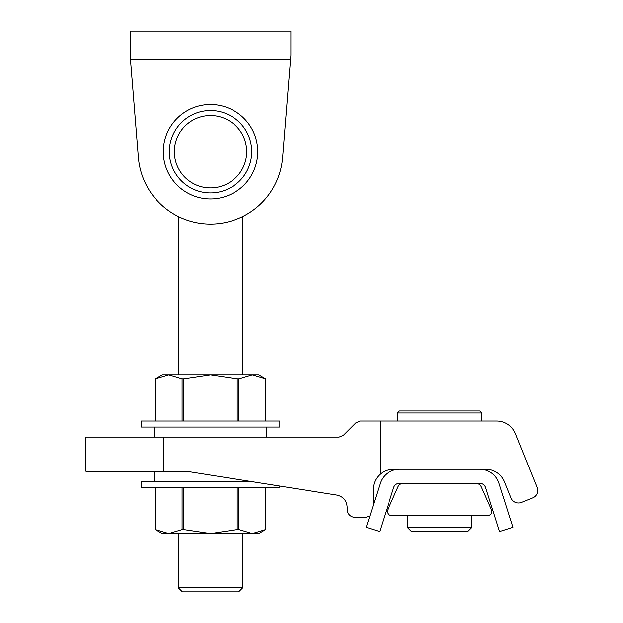 <?xml version="1.0" encoding="UTF-8"?>
<svg xmlns="http://www.w3.org/2000/svg" width="623" height="623" viewBox="0 0 623 623"><rect width="100%" height="100%" fill="white"/><g stroke="black" fill="none" stroke-linecap="round" stroke-linejoin="round"><path stroke-width="0.93" d="M130.612 61.295L138.399 157.564L130.129 55.268L130.129 31.15L290.902 31.15L290.902 55.268L282.624 157.564L290.411 61.295M138.399 157.564A72.346 72.346 0 0 0 210.512 224.078A72.346 72.346 0 0 0 282.624 157.564M210.512 187.905A36.173 36.173 0 0 1 179.183 133.641A36.173 36.173 0 0 1 241.841 133.641A36.173 36.173 0 0 1 210.512 187.905M210.512 198.955A47.231 47.231 0 0 0 251.412 128.12A47.231 47.231 0 0 0 169.612 128.12A47.231 47.231 0 0 0 210.512 198.955M210.512 192.928A41.196 41.196 0 0 0 246.194 131.134A41.196 41.196 0 0 0 174.837 131.134A41.196 41.196 0 0 0 210.512 192.928M242.666 587.832L238.648 591.85L182.375 591.85L178.357 587.832L242.666 587.832L242.666 533.568M369.836 516.062L365.257 517.495L355.211 517.495C350.36 516.981 347.681 514.302 347.175 509.45L347.175 507.029C346.653 500.604 343.265 496.64 336.996 495.121L186.394 471.268L85.912 471.268L85.912 437.105L339.13 437.105L343.398 435.337L355.943 422.791L360.203 421.031L496.687 421.031A20.1 20.1 0 0 1 515.322 433.592L537.088 487.435A8.037 8.037 0 0 1 532.649 497.902L521.467 502.418A8.037 8.037 0 0 1 511 497.979L504.474 481.82A20.1 20.1 0 0 0 485.839 469.259L393.393 469.259A20.1 20.1 0 0 0 380.217 474.189C375.724 478.246 373.418 483.308 373.294 489.359L373.294 505.183M336.996 495.121L279.844 486.072L279.844 487.35L141.18 487.35L141.18 481.314L249.839 481.314M380.217 474.189L380.217 421.031M238.944 487.35L238.944 529.589L252.284 533.568L265.624 529.589L265.624 487.35M183.824 487.35L183.824 529.589L210.512 533.568L237.199 529.589L237.199 487.35M155.4 487.35L155.4 529.589L168.74 533.568L182.087 529.589L182.087 487.35M155.127 487.35L155.127 529.441L162.284 533.568L168.584 533.568M183.824 529.589L182.087 529.589M238.944 529.589L237.199 529.589M168.74 533.568L258.747 533.568L265.896 529.441L265.896 487.35M182.087 421.031L182.087 378.784L168.74 374.805L155.4 378.784L155.4 421.031M237.199 421.031L237.199 378.784L210.512 374.805L183.824 378.784L183.824 421.031M265.624 421.031L265.624 378.784L252.284 374.805L238.944 378.784L238.944 421.031M265.896 421.031L265.896 378.932L258.747 374.805L252.44 374.805M237.199 378.784L238.944 378.784M182.087 378.784L183.824 378.784M252.284 374.805L162.284 374.805L155.127 378.932L155.127 421.031M279.844 427.059L141.18 427.059L141.18 421.031L279.844 421.031L279.844 427.059M366.262 527.292L379.672 531.559L393.674 487.529A6.028 6.028 0 0 1 399.421 483.331L479.811 483.331A6.028 6.028 0 0 1 485.558 487.529L499.56 531.559L512.97 527.292L498.961 483.261A20.1 20.1 0 0 0 479.811 469.259L399.421 469.259A20.1 20.1 0 0 0 380.271 483.261L366.262 527.292M403.439 483.331A6.028 6.028 0 0 0 397.933 486.898L387.716 509.824A4.018 4.018 0 0 0 391.384 515.486L487.848 515.486A4.018 4.018 0 0 0 491.516 509.824L481.299 486.898A6.028 6.028 0 0 0 475.793 483.331M397.412 412.987L399.421 410.978L479.811 410.978L481.82 412.987L397.412 412.987L397.412 421.031M453.684 531.559L411.484 531.559L407.458 527.541L471.775 527.541L467.748 531.559L453.684 531.559M290.575 59.286L130.448 59.286M163.514 471.268L163.514 437.105M178.357 216.539L178.357 374.805M178.357 533.568L178.357 587.832M242.666 216.539L242.666 374.805M266.379 437.105L266.379 427.059M154.644 437.105L154.644 427.059M154.644 481.314L154.644 471.268M479.811 410.978L481.82 412.987L481.82 421.031M407.458 515.486L407.458 527.541L407.458 515.486M471.775 515.486L471.775 527.541"/></g></svg>
